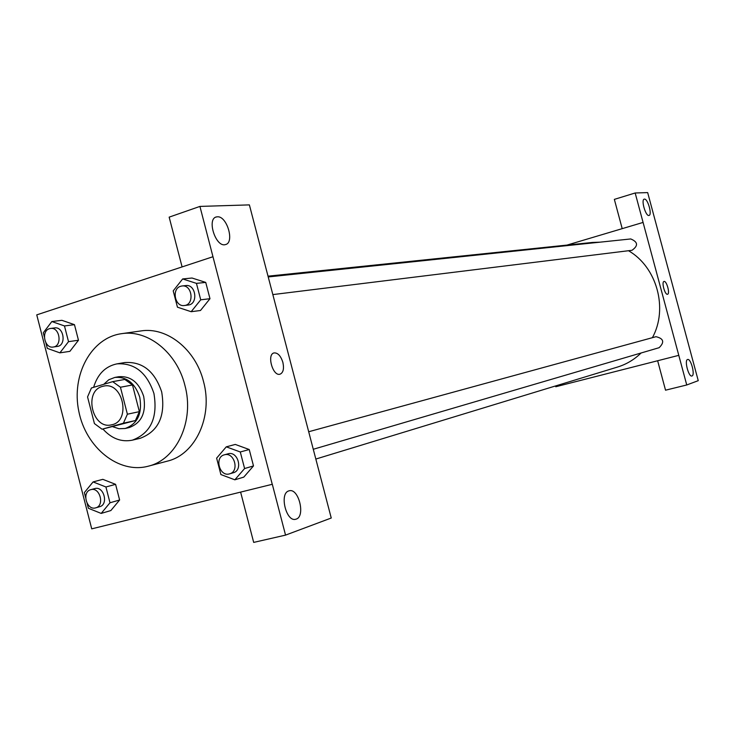 <?xml version="1.0" encoding="UTF-8"?>
<svg xmlns="http://www.w3.org/2000/svg" width="735" height="735" viewBox="0 0 735 735"><rect width="100%" height="100%" fill="white"/><g stroke="black" fill="none" stroke-linecap="round" stroke-linejoin="round"><path stroke-width="1.1" d="M102.431 386.417L103.727 386.105C123.223 381.465 131.326 421.504 111.564 424.812C92.481 429.975 83.239 391.121 102.431 386.417M87.557 396.928L94.42 423.58L102.046 429.222L123.416 423.204L127.394 414.209L120.439 387.244L112.703 381.649L91.425 387.979L87.557 396.928M127.394 414.209L139.374 411.646L132.484 384.975L120.439 387.244M132.484 384.975L124.803 379.444L112.703 381.649M139.374 411.646L135.424 420.549L123.416 423.204M102.046 429.222L135.424 420.549M112.951 426.796L119.024 428.735L125.161 428.487C137.601 423.902 142.471 413.474 139.76 397.203C135.038 383.165 126.723 376.568 114.825 377.432L108.78 379.765L103.764 384.304M114.825 377.432L118.822 376.715C130.701 375.851 138.988 382.421 143.692 396.413C146.403 412.62 141.543 423.011 129.13 427.586L125.161 428.487M102.928 429.019C111.573 438.602 121.376 442.323 132.355 440.164C150.776 433.209 157.97 417.636 153.927 393.455C146.917 372.608 134.569 362.741 116.902 363.871C105.353 366.342 97.59 374.161 93.621 387.327M132.355 440.164L140.174 438.308C158.521 431.381 165.687 415.918 161.682 391.902C154.708 371.203 142.425 361.418 124.831 362.539L116.902 363.871M184.862 385.213C176.859 352.524 147.744 329.317 121.486 333.69C91.14 337.788 71.185 375.061 78.801 411.297C85.885 447.643 118.767 474.222 148.314 466.183C176.777 459.568 194.747 420.787 184.862 385.213M121.486 333.69L140.909 330.943C166.891 326.625 195.648 349.401 203.512 381.511C213.242 416.46 195.436 454.607 167.286 461.157L148.314 466.183M272.253 484.301L212.966 256.726L36.75 314.874L91.728 528.851L272.308 484.282L285.548 535.117L331.246 518.019L249.385 204.89L199.929 206.416L169.16 217.147L182.096 266.915M191.164 311.704L200.471 310.501L209.98 298.704L205.736 282.405L192.028 278.023L182.657 278.942L173.212 290.867L177.447 307.184L191.164 311.704L200.719 299.816L196.447 283.37L182.657 278.942M234.842 479.808L243.79 477.116L253.492 465.926L249.229 449.526L235.292 444.436L226.27 446.834L216.632 458.144L220.895 474.562L234.842 479.808L244.599 468.535L240.29 451.979L226.27 446.834M87.162 503.475L88.402 508.28L101.182 513.416L110.847 510.559L119.621 500.002L115.588 484.337L102.817 479.339L93.079 481.93L84.369 492.588L85.646 497.558M45.882 342.832L47.306 348.372L59.884 352.855L69.88 351.348L78.47 340.241L74.465 324.668L61.887 320.313L51.836 321.553L43.301 332.78L44.376 336.942M240.611 492.11L253.685 542.402L285.548 535.117M288.827 490.906C279.024 493.323 286.292 522.631 295.856 519.195C305.879 517.1 298.759 487.507 289.048 490.842L288.827 490.906M199.929 206.416L212.966 256.726M217.349 216.807L216.522 216.917C206.406 218.525 215.722 247.677 225.351 244.599C234.924 243.037 227.069 215.732 217.349 216.807M282.892 362.419C284.215 368.786 283.26 372.719 280.026 374.198C272.795 376.632 266.548 354.242 274.091 352.91C277.858 352.708 280.788 355.878 282.892 362.419C280.788 355.878 277.848 352.708 274.082 352.91C266.548 354.242 272.795 376.632 280.026 374.198C283.26 372.719 284.215 368.786 282.883 362.419M268.073 276.167L592.382 242.449L599.999 242.173M628.508 250.727C656.906 267.044 668.381 308.663 652.395 337.677M641.095 352.984C634.287 359.608 626.459 364.284 617.611 367.022L315.885 459.035M308.746 431.73L656.006 336.694C663.677 338.513 664.725 342.179 659.13 347.692L313.321 449.26M268.275 276.93L630.74 238.948C637.998 241.953 638.412 245.738 631.971 250.295L272.896 294.588M635.169 192.983L614.35 199.378L622.205 228.649L643.079 222.429L686.747 384.975L698.25 380.666L647.673 192.598L635.169 192.983L643.079 222.429L567.025 245.086M555.55 385.948L555.761 386.748L678.809 355.345M667.545 294.257C670.256 293.871 666.663 280.66 664.063 281.45C666.663 280.651 670.256 293.881 667.545 294.257C664.973 295.268 661.261 281.827 664.017 281.459L663.999 281.468M687.565 359.507L687.611 359.488C690.9 358.193 695.411 375.447 691.92 375.989C688.677 377.312 684.147 360.178 687.565 359.507M644.448 199.111C647.82 198.569 652.404 215.024 649.005 215.447C645.734 216.696 640.764 199.562 644.273 199.139L644.448 199.111M678.791 355.345L657.641 360.747L665.533 390.193L686.747 384.975M59.884 352.855L68.52 341.656L64.478 325.945L51.836 321.553M50.531 328.453L54.592 327.929C63.881 326.267 66.655 345.56 57.256 346.442L53.214 347.03C44.477 348.776 40.857 330.98 49.475 328.683L50.531 328.453C59.838 326.781 62.622 346.148 53.214 347.03M69.88 351.348L78.47 340.241L68.52 341.656M78.47 340.241L74.465 324.668L64.478 325.945M74.465 324.668L61.887 320.313M101.182 513.416L109.993 502.777L105.923 486.974L93.079 481.93M90.8 489.666L94.797 488.582C103.8 485.734 108.853 504.532 99.657 506.709L95.734 507.839C86.601 510.935 81.401 491.761 90.8 489.666L90.855 489.648C99.886 486.8 104.949 505.662 95.734 507.839M110.847 510.559L119.621 500.002L109.993 502.777M119.621 500.002L115.588 484.337L105.923 486.974M115.588 484.337L102.817 479.339M182.032 285.97L185.817 285.575C196.034 284.013 198.468 304.272 188.16 305.043L184.384 305.512C174.875 307.184 171.31 288.763 180.663 286.264L182.032 285.97C192.267 284.408 194.711 304.731 184.384 305.512M200.471 310.501L209.98 298.704L200.719 299.816M209.98 298.704L205.736 282.405L196.447 283.37M205.736 282.405L192.028 278.023M224.359 454.818L228.08 453.798C237.956 450.711 243.331 470.327 233.271 472.77L229.642 473.836C219.609 477.254 214.032 457.17 224.359 454.818L224.432 454.8C234.336 451.703 239.72 471.392 229.642 473.836M243.79 477.116L253.492 465.926L244.599 468.535M253.492 465.926L249.229 449.526L240.29 451.979M249.229 449.526L235.292 444.436M216.522 216.917L215.704 217.192"/></g></svg>
